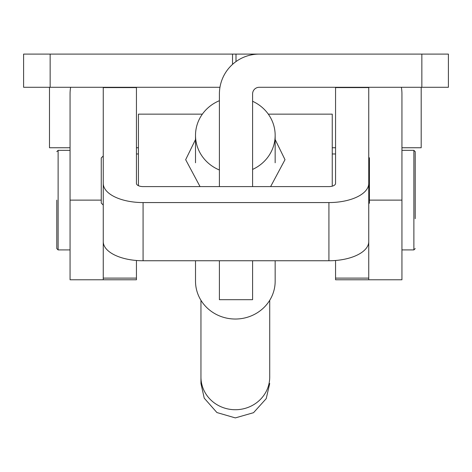 <?xml version="1.0" encoding="UTF-8"?>
<svg xmlns="http://www.w3.org/2000/svg" width="472" height="472" viewBox="0 0 472 472"><rect width="100%" height="100%" fill="white"/><g stroke="black" fill="none" stroke-linecap="round" stroke-linejoin="round"><path stroke-width="0.71" d="M421.85 54.097L421.85 87.285L448.4 87.285L448.4 54.097L236 54.097L236 61.578M236 54.097L23.6 54.097L23.6 87.285L219.964 87.285M421.85 87.285L259.228 87.285A6.637 6.637 0 0 0 252.591 93.922L252.591 186.599M364.107 87.597A6.637 6.637 0 0 0 362.112 87.285M368.75 207.733L368.75 279.772L401.938 279.772L401.938 93.922A39.825 39.825 0 0 0 401.383 87.285M109.887 87.285A6.637 6.637 0 0 0 107.893 87.597M70.617 87.285A39.825 39.825 0 0 0 70.062 93.922L70.062 200.122L101.262 200.122M136.438 260.485L136.438 279.772L103.25 279.772L103.25 183.401L103.25 279.772L70.062 279.772L70.062 200.122M259.228 54.097A39.825 39.825 0 0 0 219.403 93.922L219.403 186.599M252.591 260.75L252.591 299.685L219.403 299.685L219.403 260.75M103.25 241.593A39.825 19.163 180 0 0 143.075 260.75L328.925 260.75L328.925 202.565L143.075 202.565A39.825 19.163 0 0 1 103.25 183.401L103.25 87.597L136.438 87.597L136.438 183.401A6.637 3.192 0 0 0 143.075 186.599L328.925 186.599A6.637 3.192 0 0 0 335.562 183.401L335.562 87.597L368.75 87.597L368.75 279.772L335.562 279.772L335.562 278.108L368.75 278.108M328.925 202.565A39.825 19.163 0 0 0 368.75 183.401L368.75 241.593A39.825 19.163 180 0 1 328.925 260.75M335.562 260.485L335.562 278.108M56.787 200.122L56.787 248.579L56.787 200.122M415.212 218.683L415.212 151.671L415.212 218.683M195.508 139.553L185.667 159.683L200.045 186.599M270.621 186.599L285.005 159.683L275.158 139.553M103.25 155.961L101.262 157.955L101.262 203.09L103.25 205.078M368.75 157.288L369.417 157.955L369.417 203.09L368.75 203.751M268.308 114.147L332.247 114.147L332.247 186.169M202.364 114.147L138.432 114.147L138.432 185.685M421.189 87.285L421.189 147.748L401.938 147.748M49.489 87.285L49.489 147.748L70.062 147.748M195.508 260.75L195.514 281.223A39.825 37.813 -0 0 0 235.339 319.031A39.825 37.813 -0 0 0 275.164 281.223L275.158 260.75M275.158 162.775L275.158 135.346A39.825 37.813 -0 0 0 252.591 101.273M195.508 162.775L195.508 135.346A39.825 37.813 -0 0 0 219.403 170.003M252.591 169.424A39.825 37.813 -0 0 0 275.158 135.346M269.718 377.081L269.718 300.304L269.718 377.081A34.385 32.645 180 0 1 235.339 409.726A34.385 32.645 180 0 1 200.954 377.081L200.954 300.304L200.954 383.518L204.228 398.156L216.913 412.546L235.339 417.903L253.529 412.693L266.214 398.645L269.718 383.518M219.403 100.695A39.825 37.813 -0 0 0 195.508 135.346M50.15 54.097L50.15 87.285M232.531 54.097L232.531 64.375M401.938 200.122L369.417 200.122M143.075 260.75L143.075 202.565M103.25 278.108L136.438 278.108M70.062 150.344L58.115 150.344L58.115 249.906L56.787 248.579M401.938 249.906L413.885 249.906L413.885 150.344L415.212 151.671M70.062 249.906L58.115 249.906M58.115 150.344L56.787 151.671M413.885 249.906L415.212 248.579M401.938 150.344L413.885 150.344M136.438 153.972L138.432 153.972M335.562 153.972L332.247 153.972M335.562 147.748L332.247 147.748M138.432 147.748L136.438 147.748"/></g></svg>
